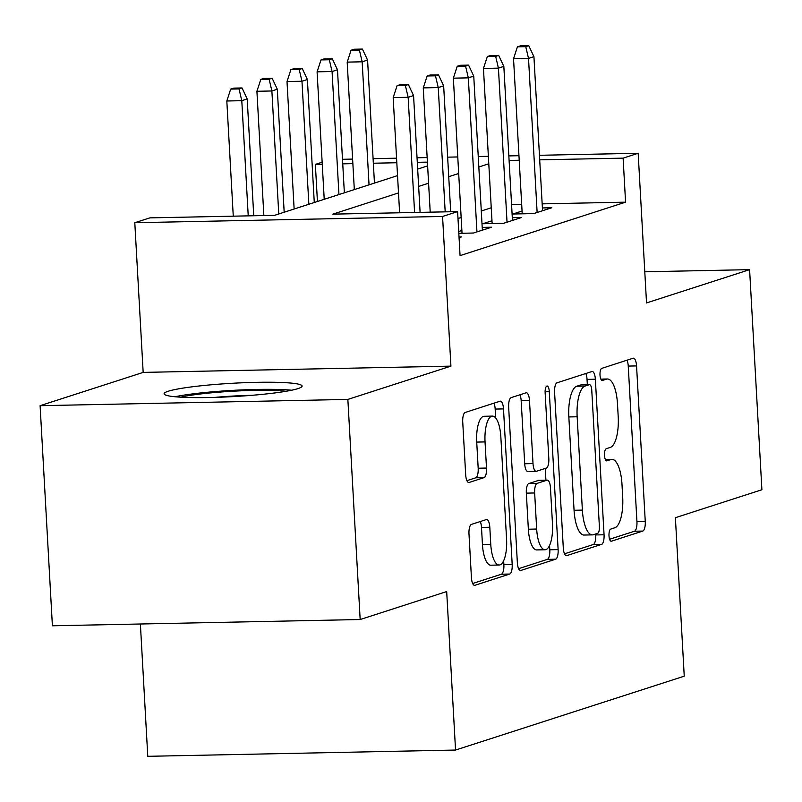 <?xml version="1.0" encoding="UTF-8"?>
<svg xmlns="http://www.w3.org/2000/svg" width="802" height="802" viewBox="0 0 802 802"><rect width="100%" height="100%" fill="white"/><g stroke="black" fill="none" stroke-linecap="round" stroke-linejoin="round"><path stroke-width="1.2" d="M608.999 535.816A6.085 2.095 88.8 0 0 611.184 541.24A6.085 2.095 88.8 0 0 611.405 541.2L642.783 531.064A8.692 2.987 88.8 0 0 645.259 521.46L636.557 365.912A8.692 2.987 88.8 0 0 633.43 358.173A8.692 2.987 88.8 0 0 633.119 358.223L601.741 368.369A6.085 2.095 88.8 0 0 600.006 375.085A6.085 2.095 88.8 0 0 602.202 380.499A6.085 2.095 88.8 0 0 602.412 380.459L606.472 379.145A27.829 9.564 88.8 0 1 607.455 378.985A27.829 9.564 88.8 0 1 617.48 403.747L618.202 416.709A27.829 9.564 88.8 0 1 610.292 447.416L606.232 448.729A6.085 2.095 88.8 0 0 604.507 455.446A6.085 2.095 88.8 0 0 606.693 460.869A6.085 2.095 88.8 0 0 606.913 460.829L610.974 459.516A27.829 9.564 88.8 0 1 611.946 459.356A27.829 9.564 88.8 0 1 621.971 484.117L622.693 497.08A27.829 9.564 88.8 0 1 614.783 527.786L610.723 529.099A6.085 2.095 88.8 0 0 608.999 535.816M297.983 388.599A69.102 6.667 -3.2 0 0 302.093 386.063A69.102 6.667 -3.2 0 0 244.831 382.684A69.102 6.667 -3.2 0 0 168.22 391.246A69.102 6.667 -3.2 0 0 164.109 393.782A69.102 6.667 -3.2 0 0 221.372 397.16A69.102 6.667 -3.2 0 0 297.983 388.599M471.456 524.378A8.692 2.987 88.8 0 0 468.99 533.982L471.426 577.62A8.692 2.987 88.8 0 0 474.553 585.36A8.692 2.987 88.8 0 0 474.864 585.31L509.721 574.042A8.692 2.987 88.8 0 0 512.187 564.448L503.496 408.9A8.692 2.987 88.8 0 0 500.358 401.16A8.692 2.987 88.8 0 0 500.057 401.211L465.2 412.469A8.692 2.987 88.8 0 0 462.734 422.063L465.681 474.784A8.692 2.987 88.8 0 0 468.809 482.523A8.692 2.987 88.8 0 0 469.11 482.473L484.027 477.651A8.692 2.987 88.8 0 0 486.503 468.057L485.04 441.912A23.258 7.99 88.8 0 1 492.468 416.108A23.258 7.99 88.8 0 1 500.839 436.809L506.573 539.215A23.258 7.99 88.8 0 1 499.145 565.019A23.258 7.99 88.8 0 1 490.764 544.317L489.811 527.255A8.692 2.987 88.8 0 0 486.684 519.506A8.692 2.987 88.8 0 0 486.373 519.566L471.456 524.378M360.168 619.525L52.401 625.791L40.1 405.692L347.857 399.426L360.168 619.525L446.684 591.575L455.546 750.05L684.246 676.176L675.384 517.701L761.9 489.751L749.599 269.652L646.532 302.945L638.161 153.282L623.114 158.134L625.57 202.164L460.067 255.627L457.601 211.608L442.564 216.46L134.796 222.725L149.844 217.873L274.615 215.327L397.541 175.618M347.857 399.426L450.924 366.133L442.564 216.46M563.295 547.946A8.692 2.987 88.8 0 0 566.423 555.686A8.692 2.987 88.8 0 0 566.723 555.636L601.58 544.368A8.692 2.987 88.8 0 0 604.056 534.774L595.355 379.226A8.692 2.987 88.8 0 0 592.227 371.486A8.692 2.987 88.8 0 0 591.916 371.537L557.059 382.795A8.692 2.987 88.8 0 0 554.593 392.389L563.295 547.946M555.646 559.205L520.799 570.473A8.692 2.987 88.8 0 1 520.488 570.523A8.692 2.987 88.8 0 1 517.36 562.783L508.658 407.226A8.692 2.987 88.8 0 1 511.135 397.632L526.052 392.82A8.692 2.987 88.8 0 1 526.353 392.759A8.692 2.987 88.8 0 1 529.49 400.499L533.009 463.586A8.692 2.987 88.8 0 0 536.147 471.325A8.692 2.987 88.8 0 0 536.448 471.275L546.342 468.077A8.692 2.987 88.8 0 0 548.819 458.483L545.139 392.81A6.085 2.095 88.8 0 1 547.084 386.053A6.085 2.095 88.8 0 1 549.28 391.466L558.122 549.611A8.692 2.987 88.8 0 1 555.646 559.205L547.335 559.375L518.593 568.668M749.599 269.652L644.788 271.788M522.062 211.046L512.879 214.014L533.671 213.593L551.726 207.758L542.393 207.949M491.967 220.771L482.784 223.738L503.586 223.317L521.641 217.482L512.298 217.673M458.824 233.332L473.491 233.031L491.546 227.207L482.202 227.397M459.065 237.693L461.451 236.921L459.025 236.971M625.57 202.164L542.162 203.858M521.681 204.269L511.566 204.48M491.245 207.788L481.29 211.006M461.15 217.512L457.992 218.525M461.872 230.495L458.714 231.517M140.38 624.006L147.779 756.316L455.546 750.05M450.924 366.133L143.167 372.399L40.1 405.692M143.167 372.399L134.796 222.725M317.432 201.502L315.356 164.4L322.143 162.204M398.504 192.931L332.84 214.144L457.601 211.608M488.779 163.768L478.834 166.986M458.694 173.493L448.739 176.701M428.599 183.207L418.644 186.425M623.114 158.134L539.706 159.839M519.225 160.25L509.1 160.46M342.494 159.297L352.609 159.087M373.09 158.676L396.559 158.195M417.04 157.783L427.165 157.573M447.646 157.152L457.762 156.951M478.243 156.53L488.368 156.33M508.849 155.909L518.964 155.708M539.445 155.287L638.161 153.282M427.416 162.124L417.301 162.325M396.82 162.746L373.341 163.227M352.86 163.638L342.745 163.849M322.264 164.26L315.356 164.4M417.672 169.112L427.626 165.904M609.6 539.265L634.472 531.235A8.692 2.987 88.8 0 0 636.938 521.631L628.247 366.083A8.692 2.987 88.8 0 0 627.014 360.198M587.335 384.689L587.034 379.396A8.692 2.987 88.8 0 0 585.811 373.511M564.518 553.821L593.259 544.538A8.692 2.987 88.8 0 0 595.736 534.944L595.675 533.962M597.66 533.32A6.085 2.095 88.8 0 0 599.385 526.603L591.756 390.063A6.085 2.095 88.8 0 0 589.56 384.649A6.085 2.095 88.8 0 0 589.35 384.689L585.059 386.073A27.829 9.564 88.8 0 0 577.159 416.779L582.372 510.102A27.829 9.564 88.8 0 0 592.397 534.874A27.829 9.564 88.8 0 0 593.37 534.703L597.66 533.32M581.46 384.85A6.085 2.095 88.8 0 0 581.239 384.82A6.085 2.095 88.8 0 0 581.029 384.85L589.35 384.689M592.397 534.874L584.077 535.044A27.829 9.564 88.8 0 1 574.062 510.272L568.839 416.94A27.829 9.564 88.8 0 1 576.748 386.233L581.029 384.85M528.137 471.446A8.692 2.987 88.8 0 1 527.826 471.496A8.692 2.987 88.8 0 1 524.698 463.757L521.17 400.669A8.692 2.987 88.8 0 0 519.937 394.784M545.25 468.428L545.911 480.157M549.56 545.42L549.801 549.781L558.122 549.611M536.668 529.049A23.258 7.99 88.8 0 0 545.049 549.751A23.258 7.99 88.8 0 0 552.478 523.947L550.463 487.867A8.692 2.987 88.8 0 0 547.325 480.127A8.692 2.987 88.8 0 0 547.024 480.177L537.129 483.375A8.692 2.987 88.8 0 0 534.653 492.969L536.668 529.049L528.358 529.22A23.258 7.99 88.8 0 0 536.728 549.921L545.049 549.751M539.315 480.338A8.692 2.987 88.8 0 0 539.014 480.298A8.692 2.987 88.8 0 0 538.703 480.348L547.024 480.177M528.358 529.22L526.343 493.14A8.692 2.987 88.8 0 1 528.809 483.546L538.703 480.348M547.335 559.375A8.692 2.987 88.8 0 0 549.801 549.781M499.145 565.019L490.824 565.189A23.258 7.99 88.8 0 1 482.443 544.488L481.491 527.415A8.692 2.987 88.8 0 0 480.268 521.541M492.468 416.108L484.147 416.278A23.258 7.99 88.8 0 0 476.719 442.082L485.04 441.912M466.904 480.669L475.716 477.822A8.692 2.987 88.8 0 0 478.182 468.228L476.719 442.082M495.666 417.942L495.175 409.07A8.692 2.987 88.8 0 0 493.942 403.185M472.659 583.505L501.4 574.212A8.692 2.987 88.8 0 0 503.877 564.618L503.656 560.698M362.404 49.072L354.093 49.243L351.075 50.215L359.396 50.045L362.404 49.072L367.577 60.06L362.163 61.804L347.186 62.115L354.314 189.583M359.396 50.045L362.163 61.804L369.04 184.831M367.577 60.06L374.454 183.077M347.186 62.115L351.075 50.215M525.751 46.656L528.759 45.684L520.448 45.854L517.44 46.827L525.751 46.656L528.518 58.426L533.932 56.671L542.543 210.725M537.129 212.48L528.518 58.426L513.541 58.726L522.212 213.823M517.44 46.827L513.541 58.726M533.932 56.671L528.759 45.684M180.761 397.17A59.799 5.774 176.8 0 1 223.016 391.857A59.799 5.774 176.8 0 1 285.923 391.296M251.958 395.306A55.368 5.343 -3.2 0 0 224.039 396.639A55.368 5.343 -3.2 0 0 214.956 397.371M291.597 390.223A68.661 6.627 -3.2 0 0 221.462 391.095A68.661 6.627 -3.2 0 0 175.006 396.739M332.309 58.787L323.998 58.957L320.99 59.929L329.301 59.759L332.309 58.787L337.482 69.774L332.068 71.528L317.091 71.829L324.219 199.307M329.301 59.759L332.068 71.528L338.945 194.545M337.482 69.774L344.359 192.801M317.091 71.829L320.99 59.929M302.224 68.511L293.903 68.681L290.895 69.654L299.216 69.483L302.224 68.511L307.397 79.498L301.973 81.253L287.006 81.553L294.133 209.021M299.216 69.483L301.973 81.253L308.85 204.269M307.397 79.498L314.274 202.515M287.006 81.553L290.895 69.654M272.129 78.235L263.808 78.406L260.8 79.378L269.121 79.208L272.129 78.235L277.302 89.222L271.878 90.967L256.911 91.278L263.858 215.548M269.121 79.208L271.878 90.967L278.765 213.994M277.302 89.222L284.179 212.239M256.911 91.278L260.8 79.378M242.034 87.949L233.723 88.12L230.705 89.092L239.026 88.922L242.034 87.949L247.206 98.937L241.793 100.691L226.816 100.992L233.262 216.169M239.026 88.922L241.793 100.691L248.229 215.868M247.206 98.937L253.743 215.758M226.816 100.992L230.705 89.092M495.666 56.381L498.674 55.408L490.353 55.569L487.345 56.541L495.666 56.381L498.423 68.14L503.836 66.396L512.458 220.45M507.034 222.194L498.423 68.14L483.456 68.451L492.127 223.547M487.345 56.541L483.456 68.451M503.836 66.396L498.674 55.408M465.571 66.095L468.579 65.122L460.258 65.293L457.25 66.265L465.571 66.095L468.328 77.864L473.751 76.11L482.363 230.174M476.949 231.918L468.328 77.864L453.361 78.165L462.032 233.272M457.25 66.265L453.361 78.165M473.751 76.11L468.579 65.122M435.476 75.819L438.483 74.847L430.173 75.017L427.155 75.989L435.476 75.819L438.243 87.588L443.656 85.834L450.694 211.748M445.19 211.858L438.243 87.588L423.266 87.889L430.213 212.159M427.155 75.989L423.266 87.889M443.656 85.834L438.483 74.847M405.381 85.543L408.388 84.571L400.078 84.731L397.07 85.704L405.381 85.543L408.148 97.303L413.561 95.558L420.098 212.37M414.584 212.48L408.148 97.303L393.17 97.613L399.617 212.781M397.07 85.704L393.17 97.613M413.561 95.558L408.388 84.571M605.39 459.636L610.974 459.516M600.898 379.266L606.472 379.145M628.247 366.083L636.557 365.912M636.938 521.631L645.259 521.46M634.472 531.235L642.783 531.064M587.034 379.396L595.355 379.226M595.736 534.944L604.056 534.774M593.259 544.538L601.58 544.368M566.112 555.646L566.723 555.636M576.748 386.233L585.059 386.073M568.839 416.94L577.159 416.779M574.062 510.272L582.372 510.102M520.177 570.483L520.799 570.473M521.17 400.669L529.49 400.499M524.698 463.757L533.009 463.586M545.119 391.556L549.28 391.466M528.809 483.546L537.129 483.375M526.343 493.14L534.653 492.969M481.491 527.415L489.811 527.255M482.443 544.488L490.764 544.317M478.182 468.228L486.503 468.057M475.716 477.822L484.027 477.651M468.498 482.483L469.11 482.473M495.175 409.07L503.496 408.9M503.877 564.618L512.187 564.448M501.4 574.212L509.721 574.042M474.253 585.32L474.864 585.31M605.33 459.486L611.946 459.356M600.838 379.115L607.455 378.985M581.239 384.82L589.56 384.649M527.826 471.496L536.147 471.325M539.014 480.298L547.325 480.127"/></g></svg>
